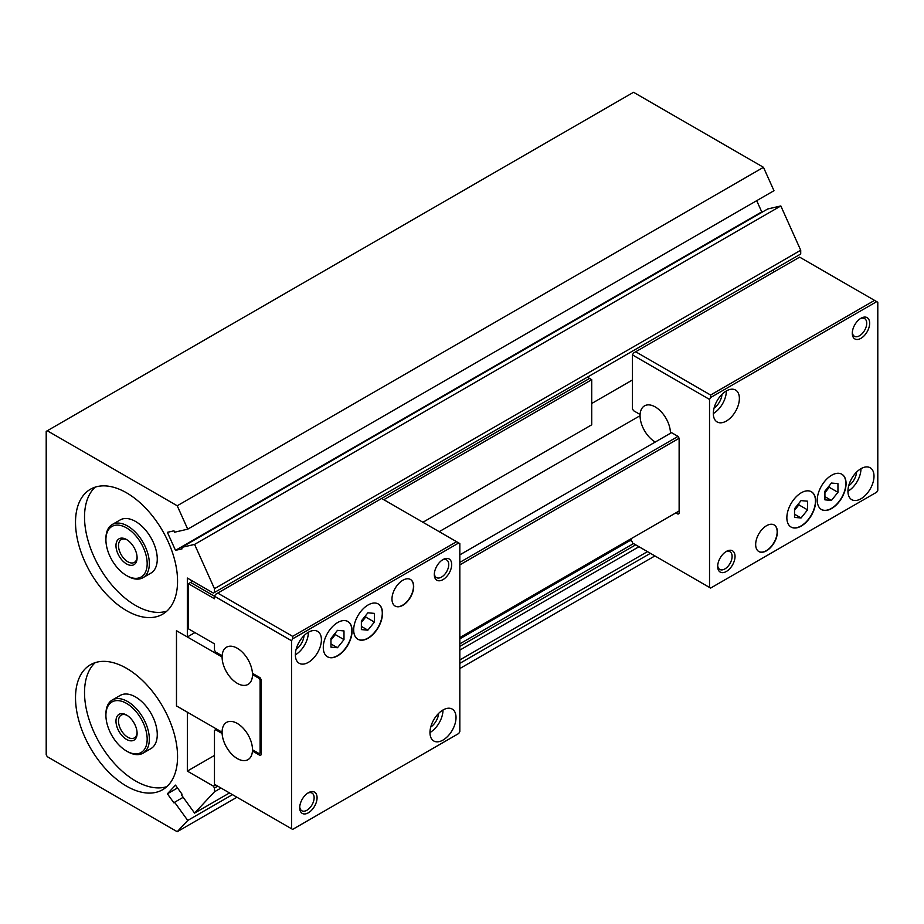 <?xml version="1.0" encoding="UTF-8"?>
<svg xmlns="http://www.w3.org/2000/svg" width="924" height="924" viewBox="0 0 924 924"><rect width="100%" height="100%" fill="white"/><g stroke="black" fill="none" stroke-linecap="round" stroke-linejoin="round"><path stroke-width="1.39" d="M112.266 524.509L120.189 519.935A30.711 17.729 60 0 1 143.855 528.158A30.711 17.729 60 0 1 157.265 559.055A30.711 17.729 60 0 1 150.901 573.123L142.977 577.696A30.711 17.729 60 0 1 127.627 576.172L126.542 575.548A29.175 16.84 -120 0 0 147.17 563.64A29.175 16.84 -120 0 0 126.542 527.904A29.175 16.84 -120 0 0 105.913 539.812L105.913 538.565A30.711 17.729 60 0 1 112.266 524.509A30.711 17.729 60 0 1 135.932 532.732A30.711 17.729 60 0 1 149.342 563.64A30.711 17.729 60 0 1 142.977 577.696M177.558 581.184A72.164 41.661 60 0 1 162.612 614.217A72.164 41.661 60 0 1 107.011 594.883A72.164 41.661 60 0 1 75.514 522.268A72.164 41.661 60 0 1 90.46 489.235A72.164 41.661 60 0 1 146.061 508.57A72.164 41.661 60 0 1 177.558 581.184M166.84 611.134A72.164 41.661 60 0 1 113.109 586.486A72.164 41.661 60 0 1 84.523 517.07A72.164 41.661 60 0 1 95.241 487.121M112.266 700.011L120.189 695.437A30.711 17.729 60 0 1 143.855 703.661A30.711 17.729 60 0 1 157.265 734.568A30.711 17.729 60 0 1 150.901 748.625L142.977 753.199A30.711 17.729 60 0 1 127.627 751.674L126.542 751.05A29.175 16.84 -120 0 0 147.17 739.142A29.175 16.84 -120 0 0 126.542 703.407A29.175 16.84 -120 0 0 105.913 715.326L105.913 714.067A30.711 17.729 60 0 1 112.266 700.011A30.711 17.729 60 0 1 135.932 708.234A30.711 17.729 60 0 1 149.342 739.142A30.711 17.729 60 0 1 142.977 753.199M177.558 756.687A72.164 41.661 60 0 1 162.612 789.72A72.164 41.661 60 0 1 107.011 770.385A72.164 41.661 60 0 1 75.514 697.77A72.164 41.661 60 0 1 90.46 664.737A72.164 41.661 60 0 1 146.061 684.072A72.164 41.661 60 0 1 177.558 756.687M166.84 786.636A72.164 41.661 60 0 1 113.109 761.988A72.164 41.661 60 0 1 84.523 692.573A72.164 41.661 60 0 1 95.241 662.624M137.075 557.057A13.155 7.588 60 0 1 134.373 562.393A13.155 7.588 60 0 1 124.243 558.87A13.155 7.588 60 0 1 118.503 545.634A13.155 7.588 60 0 1 121.229 539.604A13.155 7.588 60 0 1 127.189 539.928M137.099 557.819A14.934 8.628 60 0 1 126.542 563.917A14.934 8.628 60 0 1 115.974 545.634A14.934 8.628 60 0 1 126.542 539.535A14.934 8.628 60 0 1 137.099 557.819M137.075 732.559A13.155 7.588 60 0 1 134.373 737.895A13.155 7.588 60 0 1 124.243 734.372A13.155 7.588 60 0 1 118.503 721.136A13.155 7.588 60 0 1 121.229 715.107A13.155 7.588 60 0 1 127.189 715.43M137.099 733.333A14.934 8.628 60 0 1 126.542 739.419A14.934 8.628 60 0 1 115.974 721.136A14.934 8.628 60 0 1 126.542 715.037A14.934 8.628 60 0 1 137.099 733.333M176.472 705.913L176.472 630.699L222.095 657.01A21.495 12.405 -120 0 0 231.474 678.643A21.495 12.405 -120 0 0 248.036 684.407A21.495 12.405 -120 0 0 252.495 674.566L259.009 678.332L260.094 680.203L260.094 752.91L259.009 753.545L252.495 749.78A21.495 12.405 -120 0 0 243.116 728.147A21.495 12.405 -120 0 0 226.542 722.395A21.495 12.405 -120 0 0 222.095 732.235L176.472 705.913L187.353 712.173L187.329 771.101L214.472 755.439M260.094 752.91L261.157 752.298M459.829 637.595L679.128 510.984M260.094 680.203L261.157 679.59L260.071 677.708L252.437 673.307A21.495 12.405 60 0 0 242.585 652.425A21.495 12.405 60 0 0 226.53 647.193A21.495 12.405 -120 0 0 222.13 655.786L215.558 652.009L214.472 650.138L214.472 643.866L188.415 628.817L188.415 583.691L214.472 598.74L214.472 596.234L215.558 594.351L217.729 593.092L292.642 636.347L292.642 638.854L291.557 640.736L190.587 582.443L188.415 583.691M459.829 564.887L679.128 438.276L679.128 513.49L678.043 514.125L675.871 512.866M259.009 678.332L260.071 677.708M459.829 562.381L678.043 436.394L679.128 438.276M252.495 674.566L253.557 673.954M459.829 554.862L671.529 432.64M439.2 531.67L640.066 415.696M187.329 771.101L213.386 786.151L214.472 788.033L214.472 791.787L194.583 813.108L181.451 794.917L182.074 794.247L175.491 785.134L167.394 793.808L173.978 802.933L174.601 802.263L187.734 820.454L177.223 831.716L47.286 756.687L46.2 754.804L46.2 431.381L47.286 430.757L177.223 505.774L187.734 529.163L174.601 532.201L173.978 530.815L167.394 532.328L175.491 550.357L182.074 548.833L181.451 547.447L194.583 544.409L214.472 588.703L214.472 592.469L213.386 593.092L187.329 578.054L187.329 636.971L194.929 632.582M591.73 403.488L632.443 379.983M176.496 630.711L176.496 705.901M105.913 715.326A29.175 16.84 -120 0 0 126.542 751.05M105.913 539.812A29.175 16.84 -120 0 0 126.542 575.548M177.223 831.716L236.937 797.239M459.829 668.549L654.908 555.925M187.734 820.454L232.444 794.64M459.829 663.363L650.415 553.326M174.601 802.263L183.183 797.308M167.394 793.808L177.535 787.953M194.583 813.108L229.51 792.942M459.829 659.967L647.481 551.628M214.472 791.787L220.986 788.033M459.829 650.138L638.958 546.719M214.472 788.033L217.729 786.151M459.829 646.373L635.7 544.837M213.386 786.151L215.558 784.892M459.829 643.866L633.529 543.578M773.584 272.176L773.584 269.669M214.472 592.469L800.715 254.008L800.715 250.242L780.826 205.948L767.694 208.986L181.451 547.447M214.472 588.703L800.715 250.242M194.583 544.409L780.826 205.948M763.282 211.538L761.746 211.885L756.698 200.67M175.491 550.357L761.746 211.885M187.734 529.163L773.977 190.702L763.467 167.313L633.529 92.285L47.286 430.757M177.223 505.774L763.467 167.313M852.321 332.386A10.21 5.89 120 0 0 854.4 336.267A10.21 5.89 120 0 0 859.505 335.758A10.21 5.89 120 0 0 866.169 326.773A10.21 5.89 120 0 0 864.61 318.595A10.21 5.89 120 0 0 860.209 318.734M860.972 318.249L860.972 318.249A12.278 7.092 -60 0 1 869.657 323.261A12.278 7.092 -60 0 1 860.972 338.311A12.278 7.092 -60 0 1 852.286 333.287A12.278 7.092 -60 0 1 860.972 318.249L860.972 318.249M847.943 491.245A18.422 10.638 120 0 0 860.972 468.676A18.422 10.638 -60 0 1 870.189 467.763A18.422 10.638 -60 0 1 873.007 482.536A18.422 10.638 -60 0 1 860.972 498.764A18.422 10.638 -60 0 1 851.766 499.676A18.422 10.638 -60 0 1 848.937 484.915A18.422 10.638 -60 0 1 860.972 468.676M848.706 485.758A12.278 7.092 120 0 0 856.594 472.083M717.705 565.557A10.21 5.89 120 0 0 719.784 569.438A10.21 5.89 120 0 0 724.89 568.93A10.21 5.89 120 0 0 731.554 559.932A10.21 5.89 120 0 0 729.983 551.755A10.21 5.89 120 0 0 725.583 551.894M726.356 551.42L726.356 551.42A12.278 7.092 -60 0 1 735.042 556.433A12.278 7.092 -60 0 1 726.356 571.471A12.278 7.092 -60 0 1 717.671 566.458A12.278 7.092 -60 0 1 726.356 551.42L726.356 551.42M713.328 413.525A18.422 10.638 120 0 0 726.356 390.956A18.422 10.638 -60 0 1 735.562 390.043A18.422 10.638 -60 0 1 738.391 404.804A18.422 10.638 -60 0 1 726.356 421.044A18.422 10.638 -60 0 1 717.139 421.956A18.422 10.638 -60 0 1 714.321 407.195A18.422 10.638 -60 0 1 726.356 390.956M714.079 408.027A12.278 7.092 120 0 0 721.979 394.352M670.431 432.005A21.495 12.405 60 0 1 670.466 433.252M755.67 544.525A15.35 8.859 -60 0 1 762.369 529.071A15.35 8.859 -60 0 1 774.197 524.959A15.35 8.859 -60 0 1 777.373 531.981A15.35 8.859 -60 0 1 770.674 547.435A15.35 8.859 -60 0 1 758.847 551.547A15.35 8.859 -60 0 1 755.67 544.525M758.743 551.489A15.35 8.859 120 0 0 770.535 547.239A15.35 8.859 120 0 0 777.165 531.854A15.35 8.859 120 0 0 774.093 524.89M786.855 517.74A20.374 11.758 -60 0 1 795.749 497.239A20.374 11.758 -60 0 1 811.445 491.776A20.374 11.758 -60 0 1 815.673 501.108A20.374 11.758 -60 0 1 806.779 521.61A20.374 11.758 -60 0 1 791.071 527.061A20.374 11.758 -60 0 1 786.855 517.74M790.967 527.003A20.374 11.758 120 0 0 806.629 521.402A20.374 11.758 120 0 0 815.453 500.981A20.374 11.758 120 0 0 811.341 491.718M817.255 500.184A20.374 11.758 -60 0 1 826.148 479.683A20.374 11.758 -60 0 1 841.845 474.231A20.374 11.758 -60 0 1 846.072 483.552A20.374 11.758 -60 0 1 837.179 504.054A20.374 11.758 -60 0 1 821.471 509.517A20.374 11.758 -60 0 1 817.255 500.184M821.367 509.447A20.374 11.758 120 0 0 837.029 503.857A20.374 11.758 120 0 0 845.853 483.425A20.374 11.758 120 0 0 841.741 474.162M633.529 353.037L635.7 351.778L710.614 395.033L710.614 397.539L709.528 399.422L632.443 354.92L633.529 353.037M631.358 538.565L631.358 539.824L630.272 540.448L632.443 541.695L632.443 542.954L710.614 588.08L876.714 492.18L877.8 490.309L877.8 302.264L799.63 257.138L635.7 351.778M710.614 395.033L874.543 300.381M709.528 587.456L709.528 399.422M632.443 354.92L632.443 408.824L633.529 410.695L640.089 414.483A21.495 12.405 60 0 1 644.502 405.879A21.495 12.405 60 0 1 660.556 411.111A21.495 12.405 60 0 1 670.408 431.993L678.043 436.394M710.614 397.539L876.714 301.64M831.438 500.427L824.924 499.849L824.924 491.164L831.438 483.056L837.952 483.645L837.952 492.33L831.438 500.427L824.924 496.673M837.952 492.33L829.267 487.318L829.267 485.758M824.924 492.711L829.267 487.318M801.05 517.983L794.536 517.394L794.536 508.708L801.05 500.612L807.564 501.189L807.564 509.875L801.05 517.983L794.536 514.218M807.564 509.875L798.879 504.862L798.879 503.314M794.536 510.267L798.879 504.862M655.266 442.03A21.495 12.405 60 0 1 640.101 414.472L640.101 414.472A21.495 12.405 -120 0 1 644.513 405.867M631.358 539.824L459.829 638.854M299.734 806.86A10.21 5.89 120 0 0 301.813 810.752A10.21 5.89 120 0 0 306.918 810.244A10.21 5.89 120 0 0 313.582 801.247A10.21 5.89 120 0 0 312.012 793.069A10.21 5.89 120 0 0 307.611 793.208M308.385 812.785A12.278 7.092 -60 0 1 299.699 807.772A12.278 7.092 -60 0 1 308.385 792.734L308.385 792.734A12.278 7.092 -60 0 1 317.071 797.747A12.278 7.092 -60 0 1 308.385 812.785M308.385 662.358A18.422 10.638 -60 0 1 299.168 663.27A18.422 10.638 -60 0 1 296.35 648.509A18.422 10.638 -60 0 1 308.385 632.27A18.422 10.638 -60 0 1 317.59 631.358A18.422 10.638 -60 0 1 320.42 646.119A18.422 10.638 -60 0 1 308.385 662.358M434.349 573.7A10.21 5.89 120 0 0 436.428 577.581A10.21 5.89 120 0 0 441.533 577.073A10.21 5.89 120 0 0 448.198 568.087A10.21 5.89 120 0 0 446.639 559.909A10.21 5.89 120 0 0 442.238 560.048M443 579.614A12.278 7.092 -60 0 1 434.315 574.601A12.278 7.092 -60 0 1 443 559.563L443 559.563A12.278 7.092 -60 0 1 451.686 564.576A12.278 7.092 -60 0 1 443 579.614M443 740.078A18.422 10.638 -60 0 1 433.795 740.99A18.422 10.638 -60 0 1 430.965 726.229A18.422 10.638 -60 0 1 443 709.99A18.422 10.638 -60 0 1 452.217 709.078A18.422 10.638 -60 0 1 455.035 723.839A18.422 10.638 -60 0 1 443 740.078M252.437 751.027A21.495 12.405 60 0 1 248.025 759.632A21.495 12.405 -120 0 1 231.982 754.377A21.495 12.405 -120 0 1 222.13 733.506A21.495 12.405 60 0 1 226.542 722.395A21.495 12.405 60 0 1 242.608 727.627A21.495 12.405 60 0 1 252.46 748.509A21.495 12.405 60 0 1 252.46 751.016L260.071 755.439L261.157 754.804L261.157 679.59M253.546 750.38L252.46 751.016M252.46 673.319A21.495 12.405 60 0 1 248.036 684.407A21.495 12.405 60 0 1 231.982 679.163A21.495 12.405 60 0 1 222.13 658.292A21.495 12.405 60 0 1 222.13 655.786A21.495 12.405 60 0 1 226.53 647.193M413.686 586.509A15.35 8.859 -60 0 1 406.987 601.963A15.35 8.859 -60 0 1 395.16 606.075A15.35 8.859 -60 0 1 391.972 599.052A15.35 8.859 -60 0 1 398.683 583.598A15.35 8.859 -60 0 1 410.51 579.487A15.35 8.859 -60 0 1 413.686 586.509M395.045 606.017A15.35 8.859 120 0 0 406.837 601.767A15.35 8.859 120 0 0 413.467 586.394A15.35 8.859 120 0 0 410.395 579.429M382.501 613.293A20.374 11.758 -60 0 1 373.608 633.795A20.374 11.758 -60 0 1 357.9 639.258A20.374 11.758 -60 0 1 353.684 629.937A20.374 11.758 -60 0 1 362.578 609.424A20.374 11.758 -60 0 1 378.274 603.973A20.374 11.758 -60 0 1 382.501 613.293M357.796 639.2A20.374 11.758 120 0 0 373.458 633.598A20.374 11.758 120 0 0 382.282 613.166A20.374 11.758 120 0 0 378.17 603.903M352.102 630.849A20.374 11.758 -60 0 1 343.208 651.351A20.374 11.758 -60 0 1 327.512 656.814A20.374 11.758 -60 0 1 323.284 647.481A20.374 11.758 -60 0 1 332.178 626.98A20.374 11.758 -60 0 1 347.886 621.517A20.374 11.758 -60 0 1 352.102 630.849M327.396 656.745A20.374 11.758 120 0 0 343.058 651.154A20.374 11.758 120 0 0 351.882 630.722A20.374 11.758 120 0 0 347.771 621.459M216.666 729.094L214.472 730.364L214.472 784.268L292.642 829.394L458.743 733.494L459.829 731.623L459.829 543.578L381.658 498.452L217.729 593.092M456.572 541.695L292.642 636.347M458.743 542.954L292.642 638.854M291.557 640.736L291.557 828.77M248.025 759.632A21.495 12.405 60 0 1 231.959 754.4A21.495 12.405 60 0 1 222.118 733.517L215.558 729.741M343.994 639.616L337.479 647.724L330.965 647.146L330.965 638.461L337.479 630.353L343.994 630.93L343.994 639.616L335.308 634.603L335.308 633.056M330.965 640.009L335.308 634.603M337.479 647.724L330.965 643.959M374.393 622.071L367.879 630.168L361.365 629.591L361.365 620.905L367.879 612.808L374.393 613.386L374.393 622.071L365.708 617.059L365.708 615.5M361.365 622.453L365.708 617.059M367.879 630.168L361.365 626.414M192.758 581.184L190.587 582.443M381.658 498.452L589.558 378.424L587.387 377.165M589.558 378.424L591.73 379.672L591.73 424.797L422.915 522.268M383.83 499.699L591.73 379.672M430.734 727.072A12.278 7.092 120 0 0 438.623 713.397M429.972 732.559A18.422 10.638 120 0 0 443 709.99M296.107 649.341A12.278 7.092 120 0 0 304.008 635.666M295.357 654.839A18.422 10.638 120 0 0 308.385 632.27"/></g></svg>

